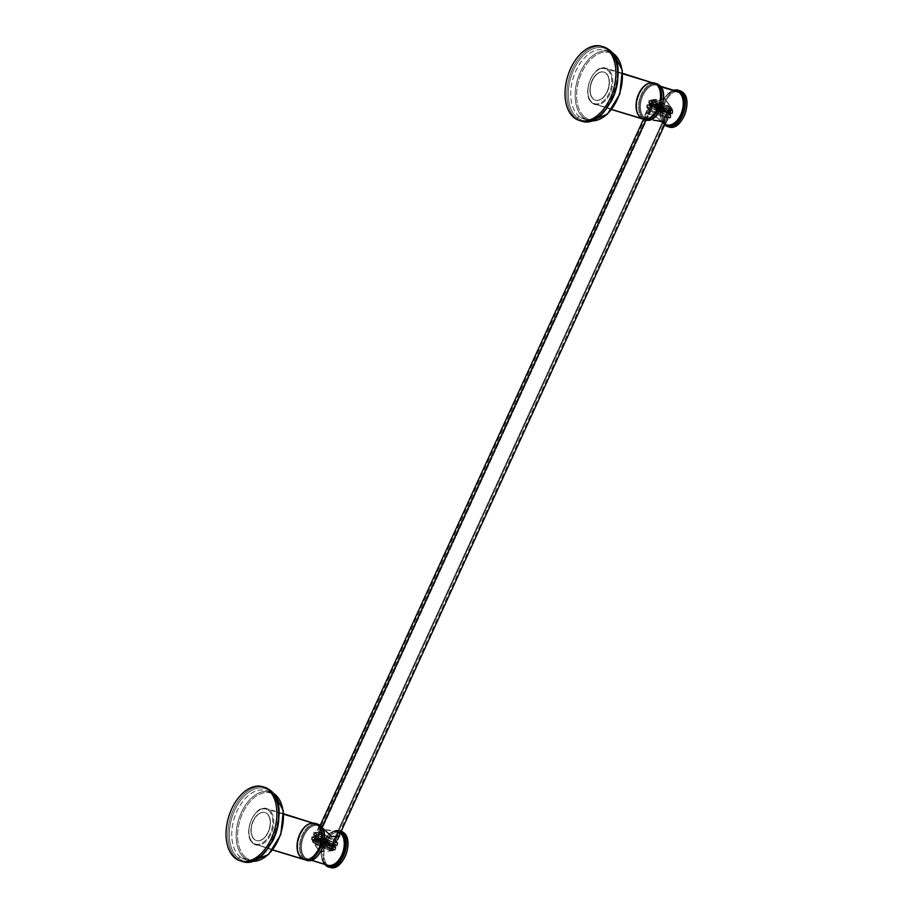 <?xml version="1.0" encoding="UTF-8"?>
<svg xmlns="http://www.w3.org/2000/svg" width="913" height="913" viewBox="0 0 913 913"><rect width="100%" height="100%" fill="white"/><g stroke="black" fill="none" stroke-linecap="round" stroke-linejoin="round"><path stroke-width="0.68" stroke-dasharray="4.57 3.42" d="M235.577 858.482L237.403 859.03A38.734 23.841 106.9 0 1 231.822 813.437A38.734 23.841 106.9 0 1 264.542 787.268A38.734 23.841 -73.1 0 0 231.822 813.437A38.734 23.841 -73.1 0 0 237.403 859.03L235.577 858.482M242.036 861.381A38.734 23.841 106.9 0 1 237.403 859.03A1.027 0.799 126.5 0 0 238.601 858.346A37.695 23.213 106.9 0 1 234.732 810.23A37.695 23.213 106.9 0 1 269.54 790.784A1.027 0.799 126.5 0 0 269.369 789.711A1.027 0.799 -53.5 0 1 269.54 790.784A37.695 23.213 106.9 0 1 273.409 838.887A37.695 23.213 106.9 0 1 238.601 858.346A1.027 0.799 -53.5 0 1 237.403 859.03A38.734 23.841 -73.1 0 0 242.036 861.381M274.893 794.321A1.027 0.799 -53.5 0 1 274.893 795.212A34.945 21.513 106.9 0 1 278.488 839.812A34.945 21.513 106.9 0 1 246.225 857.843A1.027 0.799 -53.5 0 1 245.015 858.528A35.972 22.152 106.9 0 1 239.834 816.176A35.972 22.152 106.9 0 1 270.237 791.868A35.972 22.152 -73.1 0 0 239.834 816.176A35.972 22.152 -73.1 0 0 245.015 858.528A35.972 22.152 -73.1 0 0 249.329 860.719A35.972 22.152 -73.1 0 0 251.908 861.233A35.972 22.152 106.9 0 1 249.329 860.719A35.972 22.152 106.9 0 1 245.015 858.528L240.61 857.193A1.723 1.324 126.5 0 0 238.601 858.346A37.695 23.213 106.9 0 1 234.732 810.23A37.695 23.213 106.9 0 1 269.54 790.784A1.723 1.324 126.5 0 0 270.122 792.712A35.972 22.152 -73.1 0 1 278.807 819.874A35.972 22.152 -73.1 0 0 270.122 792.712L273.295 793.671L270.122 792.712A35.972 22.152 -73.1 0 0 265.82 790.532A35.972 22.152 -73.1 0 0 235.428 814.841A35.972 22.152 -73.1 0 0 240.61 857.193L245.015 858.528A1.027 0.799 126.5 0 0 246.225 857.843A34.945 21.513 -73.1 0 0 278.488 839.812A34.945 21.513 -73.1 0 0 274.893 795.212A34.945 21.513 -73.1 0 0 242.63 813.243A34.945 21.513 -73.1 0 0 246.225 857.843A34.945 21.513 106.9 0 1 242.63 813.243A34.945 21.513 106.9 0 1 274.893 795.212A1.027 0.799 126.5 0 0 274.733 794.15M254.556 839.64A14.631 9.004 106.9 0 1 253.049 820.97A14.631 9.004 106.9 0 1 266.562 813.415A14.631 9.004 106.9 0 1 268.068 832.097A14.631 9.004 106.9 0 1 254.556 839.64L254.818 839.72A14.631 9.004 -73.1 0 0 268.319 832.177A14.631 9.004 -73.1 0 0 266.824 813.494A14.631 9.004 -73.1 0 0 253.312 821.049A14.631 9.004 -73.1 0 0 254.818 839.72A14.631 9.004 106.9 0 1 252.707 822.499A14.631 9.004 106.9 0 1 265.067 812.604A14.631 9.004 106.9 0 1 266.824 813.494L266.562 813.415A14.631 9.004 -73.1 0 0 264.804 812.536A14.631 9.004 -73.1 0 0 252.445 822.419A14.631 9.004 -73.1 0 0 254.556 839.64A14.631 9.004 -73.1 0 0 256.302 840.531A14.631 9.004 -73.1 0 0 268.673 830.647A14.631 9.004 -73.1 0 0 266.562 813.415L266.824 813.494A14.631 9.004 106.9 0 1 268.924 830.727A14.631 9.004 106.9 0 1 256.564 840.611A14.631 9.004 106.9 0 1 254.818 839.72L254.556 839.64M272.645 792.849L270.237 791.868A35.972 22.152 106.9 0 1 272.667 792.872A35.972 22.152 -73.1 0 0 270.237 791.868L265.82 790.532A35.972 22.152 -73.1 0 0 235.428 814.841A35.972 22.152 -73.1 0 0 240.61 857.193A35.972 22.152 -73.1 0 0 244.912 859.373A35.972 22.152 -73.1 0 0 272.028 842.208A35.972 22.152 -73.1 0 1 244.912 859.373L251.874 861.244M270.122 792.712A35.972 22.152 -73.1 0 0 265.82 790.532L269.803 792.552A1.723 1.324 -53.5 0 1 269.54 790.784A37.695 23.213 106.9 0 1 273.409 838.887A37.695 23.213 106.9 0 1 238.601 858.346A1.723 1.324 -53.5 0 1 240.61 857.193A35.972 22.152 -73.1 0 0 244.912 859.373C267.486 869.381 291.863 805.551 269.803 792.552A1.723 1.324 -53.5 0 0 270.122 792.712M268.308 810.253A18.249 11.23 106.9 0 1 270.18 833.546A18.249 11.23 106.9 0 1 253.335 842.961A18.249 11.23 106.9 0 1 251.463 819.669A18.249 11.23 106.9 0 1 268.308 810.253A18.249 11.23 -73.1 0 0 251.463 819.669A18.249 11.23 -73.1 0 0 253.335 842.961L253.563 843.738A18.933 11.652 -73.1 0 0 255.834 844.89A18.933 11.652 -73.1 0 0 271.834 832.097A18.933 11.652 -73.1 0 0 269.107 809.797L283.681 814.225L269.107 809.797A18.933 11.652 -73.1 0 0 266.836 808.644A18.933 11.652 -73.1 0 0 250.847 821.438A18.933 11.652 -73.1 0 0 253.563 843.738L301.358 858.243L253.563 843.738A18.933 11.652 106.9 0 1 250.847 821.438A18.933 11.652 106.9 0 1 266.836 808.644A18.933 11.652 106.9 0 1 269.107 809.797L268.308 810.253L269.107 809.797A18.933 11.652 106.9 0 1 271.834 832.097A18.933 11.652 106.9 0 1 255.834 844.89A18.933 11.652 106.9 0 1 253.563 843.738L253.335 842.961A18.249 11.23 -73.1 0 0 270.18 833.546A18.249 11.23 -73.1 0 0 268.308 810.253M340.766 863.013A18.249 11.23 106.9 0 1 328.349 865.741L327.55 866.197A18.933 11.652 106.9 0 1 324.823 843.909A18.933 11.652 106.9 0 1 340.823 831.115A18.933 11.652 106.9 0 1 341.2 831.241A18.933 11.652 -73.1 0 0 340.823 831.115A18.933 11.652 -73.1 0 0 324.823 843.909A18.933 11.652 -73.1 0 0 327.55 866.197L328.349 865.741A18.249 11.23 106.9 0 1 326.477 842.448A18.249 11.23 106.9 0 1 343.322 833.044A18.249 11.23 106.9 0 1 345.194 856.326A18.249 11.23 106.9 0 1 328.349 865.741A18.249 11.23 106.9 0 1 326.477 842.448A18.249 11.23 106.9 0 1 343.322 833.044L343.22 832.325L343.322 833.044A18.249 11.23 106.9 0 1 347.511 840.805M303.63 859.395A18.933 11.652 106.9 0 1 301.358 858.243A18.933 11.652 106.9 0 1 298.631 835.954A18.933 11.652 106.9 0 1 314.631 823.161A18.933 11.652 -73.1 0 0 298.631 835.954A18.933 11.652 -73.1 0 0 301.358 858.243L301.952 858.072A18.591 11.447 -73.1 0 0 319.116 848.485A18.591 11.447 -73.1 0 0 317.21 824.759L317.21 824.93A18.42 11.344 106.9 0 1 319.105 848.439A18.42 11.344 106.9 0 1 302.1 857.946L302.1 857.946A18.42 11.344 -73.1 0 0 319.105 848.439A18.42 11.344 -73.1 0 0 317.21 824.93L317.359 824.804A18.591 11.447 106.9 0 1 319.265 826.767A18.591 11.447 -73.1 0 0 317.359 824.804L317.21 824.759A18.591 11.447 -73.1 0 0 300.046 834.345A18.591 11.447 -73.1 0 0 301.952 858.072A18.591 11.447 106.9 0 1 300.046 834.345A18.591 11.447 106.9 0 1 317.21 824.759L317.21 824.759A18.591 11.447 106.9 0 1 319.208 826.847M335.219 840.417A11.709 1.986 24.6 0 0 320.383 833.284A11.709 1.986 24.6 0 0 317.564 835.053A11.709 1.986 24.6 0 0 332.389 842.185A11.709 1.986 24.6 0 0 335.219 840.417A1.381 1.061 -53.5 0 1 335.687 841.969A13.079 2.214 24.6 0 0 322.757 835.269A13.079 2.214 24.6 0 0 313.935 833.523A13.079 2.214 24.6 0 0 315.955 835.977L315.818 836.285A13.079 2.214 -155.4 0 1 313.787 833.831A13.079 2.214 -155.4 0 1 322.62 835.578A13.079 2.214 -155.4 0 1 335.55 842.277L335.55 842.277A13.079 2.214 -155.4 0 1 337.582 844.719A13.079 2.214 -155.4 0 1 328.748 842.984A13.079 2.214 -155.4 0 1 315.818 836.285L315.955 835.977A13.079 2.214 24.6 0 0 328.897 842.676A13.079 2.214 24.6 0 0 337.719 844.411A13.079 2.214 24.6 0 0 335.687 841.969A13.079 2.214 -155.4 0 1 337.719 844.411A13.079 2.214 -155.4 0 1 328.897 842.676A13.079 2.214 -155.4 0 1 315.955 835.977A1.381 1.061 -53.5 0 1 317.564 835.053A11.709 1.986 24.6 0 0 332.389 842.185A11.709 1.986 24.6 0 0 335.219 840.417A11.709 1.986 24.6 0 0 320.383 833.284A11.709 1.986 24.6 0 0 317.564 835.053A1.381 1.061 126.5 0 0 315.955 835.977A13.079 2.214 -155.4 0 1 313.935 833.523A13.079 2.214 -155.4 0 1 322.757 835.269A13.079 2.214 -155.4 0 1 335.687 841.969A1.381 1.061 126.5 0 0 335.219 840.417M334.957 840.337A11.355 1.917 -155.4 0 1 332.218 842.06A11.355 1.917 -155.4 0 1 317.827 835.133A11.355 1.917 -155.4 0 1 320.566 833.421A11.355 1.917 -155.4 0 1 334.957 840.337A11.355 1.917 -155.4 0 1 336.714 842.471A11.355 1.917 -155.4 0 1 329.057 840.953A11.355 1.917 -155.4 0 1 317.827 835.133L321.49 827.11L320.201 826.721L321.49 827.11L317.827 835.133A11.355 1.917 -155.4 0 1 316.058 833.01A11.355 1.917 -155.4 0 1 323.727 834.516A11.355 1.917 -155.4 0 1 334.957 840.337L338.632 832.314L339.921 832.713A17.552 10.808 106.9 0 1 340.366 833.055A17.552 10.808 106.9 0 0 339.921 832.713L336.246 831.172L322.529 829.13L319.961 826.219L321.49 827.11L319.128 826.311L325.53 829.734L338.632 832.314L334.957 840.337M333.941 843.19A11.709 1.986 24.6 0 0 319.116 836.057A11.709 1.986 24.6 0 0 316.297 837.837A11.709 1.986 24.6 0 0 331.122 844.959A11.709 1.986 24.6 0 0 333.941 843.19A11.709 1.986 -155.4 0 1 331.122 844.959A11.709 1.986 -155.4 0 1 316.297 837.837A1.381 1.061 -53.5 0 1 315.818 836.285A13.079 2.214 24.6 0 0 328.748 842.984A13.079 2.214 24.6 0 0 337.582 844.719A13.079 2.214 24.6 0 0 335.55 842.277A1.381 1.061 -53.5 0 1 333.941 843.19A1.381 1.061 126.5 0 0 335.55 842.277A13.079 2.214 24.6 0 0 322.62 835.578A13.079 2.214 24.6 0 0 313.787 833.831A13.079 2.214 24.6 0 0 315.818 836.285A1.381 1.061 126.5 0 0 316.297 837.837A11.709 1.986 -155.4 0 1 319.116 836.057A11.709 1.986 -155.4 0 1 333.941 843.19M333.69 843.11A11.355 1.917 -155.4 0 1 330.951 844.833A11.355 1.917 -155.4 0 1 316.549 837.906A11.355 1.917 -155.4 0 1 319.288 836.194A11.355 1.917 -155.4 0 1 333.69 843.11L332.983 844.651A11.355 1.917 -155.4 0 1 330.244 846.374A11.355 1.917 -155.4 0 1 315.841 839.458A11.355 1.917 -155.4 0 1 318.58 837.735A11.355 1.917 -155.4 0 1 332.983 844.651A11.355 1.917 -155.4 0 1 334.74 846.785A11.355 1.917 -155.4 0 1 327.071 845.267A11.355 1.917 -155.4 0 1 315.841 839.458L316.549 837.906A11.355 1.917 24.6 0 0 327.778 843.726A11.355 1.917 24.6 0 0 335.448 845.244A11.355 1.917 24.6 0 0 333.69 843.11A11.355 1.917 24.6 0 0 322.46 837.301A11.355 1.917 24.6 0 0 314.791 835.783A11.355 1.917 24.6 0 0 316.549 837.906L315.841 839.458A11.355 1.917 -155.4 0 1 314.083 837.324A11.355 1.917 -155.4 0 1 321.753 838.842A11.355 1.917 -155.4 0 1 332.983 844.651L333.69 843.11M333.234 844.73A11.709 1.986 24.6 0 0 318.409 837.609A11.709 1.986 24.6 0 0 315.59 839.378A11.709 1.986 24.6 0 0 330.415 846.499A11.709 1.986 24.6 0 0 333.234 844.73A1.381 1.061 -53.5 0 1 333.713 846.283A13.079 2.214 24.6 0 0 320.783 839.583A13.079 2.214 24.6 0 0 311.949 837.849A13.079 2.214 24.6 0 0 313.981 840.291L313.844 840.599A13.079 2.214 -155.4 0 1 311.812 838.157A13.079 2.214 -155.4 0 1 320.634 839.892A13.079 2.214 -155.4 0 1 333.565 846.591L333.565 846.591A13.079 2.214 -155.4 0 1 335.596 849.044A13.079 2.214 -155.4 0 1 326.774 847.298A13.079 2.214 -155.4 0 1 313.844 840.599L313.981 840.291A13.079 2.214 24.6 0 0 326.911 846.99A13.079 2.214 24.6 0 0 335.744 848.736A13.079 2.214 24.6 0 0 333.713 846.283A13.079 2.214 -155.4 0 1 335.744 848.736A13.079 2.214 -155.4 0 1 326.911 846.99A13.079 2.214 -155.4 0 1 313.981 840.291A1.381 1.061 -53.5 0 1 315.59 839.378A11.709 1.986 24.6 0 0 330.415 846.499A11.709 1.986 24.6 0 0 333.234 844.73A11.709 1.986 24.6 0 0 318.409 837.609A11.709 1.986 24.6 0 0 315.59 839.378A1.381 1.061 126.5 0 0 313.981 840.291A13.079 2.214 -155.4 0 1 311.949 837.849A13.079 2.214 -155.4 0 1 320.783 839.583A13.079 2.214 -155.4 0 1 333.713 846.283A1.381 1.061 126.5 0 0 333.234 844.73M331.967 847.515A11.709 1.986 24.6 0 0 317.142 840.382A11.709 1.986 24.6 0 0 314.312 842.151A11.709 1.986 24.6 0 0 329.148 849.284A11.709 1.986 24.6 0 0 331.967 847.515A11.709 1.986 -155.4 0 1 329.148 849.284A11.709 1.986 -155.4 0 1 314.312 842.151A1.381 1.061 -53.5 0 1 313.844 840.599A13.079 2.214 24.6 0 0 326.774 847.298A13.079 2.214 24.6 0 0 335.596 849.044A13.079 2.214 24.6 0 0 333.565 846.591A1.381 1.061 -53.5 0 1 331.967 847.515A1.381 1.061 126.5 0 0 333.565 846.591A13.079 2.214 24.6 0 0 320.634 839.892A13.079 2.214 24.6 0 0 311.812 838.157A13.079 2.214 24.6 0 0 313.844 840.599A1.381 1.061 126.5 0 0 314.312 842.151A11.709 1.986 -155.4 0 1 317.142 840.382A11.709 1.986 -155.4 0 1 331.967 847.515M331.704 847.435A11.355 1.917 -155.4 0 1 328.965 849.147A11.355 1.917 -155.4 0 1 314.574 842.231A11.355 1.917 -155.4 0 1 317.313 840.508A11.355 1.917 -155.4 0 1 331.704 847.435L331.282 848.36L319.915 851.875L314.152 843.156L332.389 850.79L331.282 848.36A11.355 1.917 -155.4 0 1 333.051 850.482A11.355 1.917 -155.4 0 1 325.382 848.976A11.355 1.917 -155.4 0 1 314.152 843.156L314.574 842.231A11.355 1.917 24.6 0 0 325.804 848.051A11.355 1.917 24.6 0 0 333.473 849.558A11.355 1.917 24.6 0 0 331.704 847.435A11.355 1.917 24.6 0 0 320.474 841.615A11.355 1.917 24.6 0 0 312.817 840.097A11.355 1.917 24.6 0 0 314.574 842.231L314.152 843.156L319.915 851.875L331.282 848.36L318.637 842.014L312.588 841.729L314.152 843.156A11.355 1.917 -155.4 0 1 312.383 841.033A11.355 1.917 -155.4 0 1 320.052 842.539A11.355 1.917 -155.4 0 1 331.282 848.36L331.704 847.435M327.55 866.197A18.933 11.652 -73.1 0 0 329.821 867.35A18.933 11.652 106.9 0 1 327.55 866.197L325.998 865.729A18.933 11.652 106.9 0 1 323.27 843.429A18.933 11.652 106.9 0 1 339.259 830.636A18.933 11.652 106.9 0 1 341.085 831.481A18.933 11.652 -73.1 0 0 339.259 830.636A18.933 11.652 -73.1 0 0 323.27 843.429A18.933 11.652 -73.1 0 0 325.998 865.729L327.55 866.197M327.619 865.239A17.552 10.808 106.9 0 1 325.519 864.177L305.787 858.186A17.552 10.808 -73.1 0 0 307.898 859.259A17.552 10.808 -73.1 0 0 322.723 847.39A17.552 10.808 -73.1 0 0 320.201 826.721A17.552 10.808 -73.1 0 0 318.101 825.649A17.552 10.808 -73.1 0 0 303.264 837.518A17.552 10.808 -73.1 0 0 305.787 858.186L325.519 864.177A17.552 10.808 106.9 0 1 322.985 843.509A17.552 10.808 106.9 0 1 337.821 831.64A17.552 10.808 106.9 0 1 339.921 832.713L340.732 832.245A18.249 11.23 -73.1 0 0 324.104 841.181A18.249 11.23 -73.1 0 0 325.211 864.508A18.249 11.23 -73.1 0 1 324.104 841.181A18.249 11.23 -73.1 0 1 340.732 832.245A18.249 11.23 -73.1 0 0 340.732 832.245L340.732 832.245A18.249 11.23 -73.1 0 0 340.732 832.245L339.921 832.713A17.552 10.808 106.9 0 0 337.821 831.64L336.041 831.104M309.484 858.985A18.591 11.447 106.9 0 1 302.1 858.117L302.1 857.946A18.42 11.344 106.9 0 1 300.206 834.436A18.42 11.344 106.9 0 1 317.21 824.93A18.42 11.344 -73.1 0 0 300.206 834.436A18.42 11.344 -73.1 0 0 302.1 857.946L302.1 858.117A18.591 11.447 106.9 0 1 300.194 834.391A18.591 11.447 106.9 0 1 317.359 824.804L317.359 824.804A18.591 11.447 -73.1 0 0 300.194 834.391A18.591 11.447 -73.1 0 0 302.1 858.117A18.591 11.447 -73.1 0 0 309.484 858.985M317.404 855.915A18.249 11.23 106.9 0 1 304.988 858.642L304.189 859.11A18.933 11.652 106.9 0 1 301.461 836.81A18.933 11.652 106.9 0 1 317.462 824.017A18.933 11.652 -73.1 0 0 301.461 836.81A18.933 11.652 -73.1 0 0 304.189 859.11L304.988 858.642A18.249 11.23 106.9 0 1 303.116 835.361A18.249 11.23 106.9 0 1 319.961 825.945L319.847 825.238L319.961 825.945A18.249 11.23 106.9 0 1 324.138 833.717M304.68 859.715L302.283 858.505C290.437 850.996 302.682 818.493 315.681 823.48A18.933 11.652 -73.1 0 0 299.681 836.274A18.933 11.652 -73.1 0 0 302.408 858.562A18.933 11.652 -73.1 0 0 304.166 859.544A18.933 11.652 106.9 0 1 302.408 858.562L304.189 859.11A18.933 11.652 -73.1 0 0 306.46 860.251A18.933 11.652 106.9 0 1 304.189 859.11L302.408 858.562A18.933 11.652 106.9 0 1 299.532 836.685A18.933 11.652 106.9 0 1 315.156 823.343M325.827 864.702L325.519 864.177A17.552 10.808 106.9 0 1 322.985 843.509A17.552 10.808 106.9 0 1 337.821 831.64C326.717 826.767 314.859 857.843 325.644 864.246L325.827 864.702M304.988 858.642A18.249 11.23 106.9 0 1 303.116 835.361A18.249 11.23 106.9 0 1 319.961 825.945L320.201 826.721A17.552 10.808 -73.1 0 0 318.101 825.649A17.552 10.808 -73.1 0 0 303.264 837.518A17.552 10.808 -73.1 0 0 305.787 858.186L304.988 858.642L305.787 858.186A17.552 10.808 -73.1 0 0 307.898 859.259A17.552 10.808 -73.1 0 0 322.723 847.39A17.552 10.808 -73.1 0 0 320.201 826.721L319.961 825.945A18.249 11.23 106.9 0 1 321.833 849.227A18.249 11.23 106.9 0 1 304.988 858.642M309.473 858.882A18.591 11.447 106.9 0 1 301.952 858.072L301.358 858.243M669.218 109.115A10.762 1.826 -155.4 0 1 666.627 110.735A10.762 1.826 -155.4 0 1 653 104.185A10.762 1.826 -155.4 0 1 655.591 102.553A10.762 1.826 -155.4 0 1 669.218 109.115L331.716 846.294A10.762 1.826 -155.4 0 1 329.114 847.915A10.762 1.826 -155.4 0 1 315.487 841.364A10.762 1.826 -155.4 0 1 318.078 839.743A10.762 1.826 -155.4 0 1 331.716 846.294A10.762 1.826 -155.4 0 1 333.382 848.303A10.762 1.826 -155.4 0 1 326.124 846.876A10.762 1.826 -155.4 0 1 315.487 841.364L321.901 827.349L315.487 841.364A10.762 1.826 -155.4 0 1 313.821 839.355A10.762 1.826 -155.4 0 1 321.079 840.782A10.762 1.826 -155.4 0 1 331.716 846.294L669.218 109.115A10.762 1.826 24.6 0 0 658.581 103.603A10.762 1.826 24.6 0 0 651.323 102.165A10.762 1.826 24.6 0 0 653 104.185A10.762 1.826 24.6 0 0 663.625 109.686A10.762 1.826 24.6 0 0 670.895 111.124A10.762 1.826 24.6 0 0 669.218 109.115M653.776 104.424A9.723 1.643 24.6 0 0 666.102 110.347A9.723 1.643 24.6 0 0 668.442 108.875A9.723 1.643 24.6 0 0 656.116 102.952A9.723 1.643 24.6 0 0 653.776 104.424A9.723 1.643 24.6 0 0 663.386 109.4A9.723 1.643 24.6 0 0 669.948 110.69A9.723 1.643 24.6 0 0 668.442 108.875L330.928 846.054A9.723 1.643 24.6 0 0 318.614 840.131A9.723 1.643 24.6 0 0 316.263 841.603A9.723 1.643 24.6 0 0 328.589 847.526A9.723 1.643 24.6 0 0 330.928 846.054A9.723 1.643 -155.4 0 1 332.446 847.88A9.723 1.643 -155.4 0 1 325.884 846.579A9.723 1.643 -155.4 0 1 316.263 841.603L653.776 104.424L316.263 841.603A9.723 1.643 -155.4 0 1 314.757 839.777A9.723 1.643 -155.4 0 1 321.319 841.078A9.723 1.643 -155.4 0 1 330.928 846.054L668.442 108.875A9.723 1.643 24.6 0 0 658.832 103.899A9.723 1.643 24.6 0 0 652.27 102.598A9.723 1.643 24.6 0 0 653.776 104.424M645.788 119.934L653 104.185L645.788 119.934M607.293 69.833A18.249 11.23 106.9 0 1 609.165 93.126A18.249 11.23 106.9 0 1 592.32 102.541A18.249 11.23 106.9 0 1 590.449 79.248A18.249 11.23 106.9 0 1 607.293 69.833A18.249 11.23 -73.1 0 0 590.449 79.248A18.249 11.23 -73.1 0 0 592.32 102.541L592.56 103.317A18.933 11.652 -73.1 0 0 594.831 104.459A18.933 11.652 -73.1 0 0 610.82 91.665A18.933 11.652 -73.1 0 0 608.092 69.377L622.666 73.805L608.092 69.377A18.933 11.652 -73.1 0 0 605.833 68.224A18.933 11.652 -73.1 0 0 589.832 81.017A18.933 11.652 -73.1 0 0 592.56 103.317L640.355 117.823L592.56 103.317A18.933 11.652 106.9 0 1 589.832 81.017A18.933 11.652 106.9 0 1 605.833 68.224A18.933 11.652 106.9 0 1 608.092 69.377L607.293 69.833L608.092 69.377A18.933 11.652 106.9 0 1 610.82 91.665A18.933 11.652 106.9 0 1 594.831 104.459A18.933 11.652 106.9 0 1 592.56 103.317L592.32 102.541A18.249 11.23 -73.1 0 0 609.165 93.126A18.249 11.23 -73.1 0 0 607.293 69.833M605.81 73.074A14.631 9.004 -73.1 0 0 592.309 80.629A14.631 9.004 -73.1 0 0 593.804 99.3A14.631 9.004 -73.1 0 0 607.316 91.745A14.631 9.004 -73.1 0 0 605.81 73.074L605.547 72.994A14.631 9.004 -73.1 0 0 603.801 72.104A14.631 9.004 -73.1 0 0 591.441 81.999A14.631 9.004 -73.1 0 0 593.541 99.22L593.804 99.3A14.631 9.004 106.9 0 1 591.704 82.079A14.631 9.004 106.9 0 1 604.064 72.184A14.631 9.004 106.9 0 1 605.81 73.074A14.631 9.004 106.9 0 1 607.921 90.307A14.631 9.004 106.9 0 1 595.561 100.19A14.631 9.004 106.9 0 1 593.804 99.3L593.541 99.22A14.631 9.004 -73.1 0 0 595.299 100.11A14.631 9.004 -73.1 0 0 607.659 90.227A14.631 9.004 -73.1 0 0 605.547 72.994L605.81 73.074M679.751 122.593A18.249 11.23 106.9 0 1 667.346 125.321L666.547 125.777A18.933 11.652 106.9 0 1 663.819 103.489A18.933 11.652 106.9 0 1 679.808 90.695A18.933 11.652 -73.1 0 0 663.819 103.489A18.933 11.652 -73.1 0 0 666.547 125.777L667.346 125.321A18.249 11.23 106.9 0 1 665.474 102.028A18.249 11.23 106.9 0 1 682.319 92.612A18.249 11.23 106.9 0 1 684.191 115.905A18.249 11.23 106.9 0 1 667.346 125.321A18.249 11.23 106.9 0 1 665.474 102.028A18.249 11.23 106.9 0 1 682.319 92.612L682.205 91.905L682.319 92.612A18.249 11.23 106.9 0 1 686.496 100.384M642.615 118.975A18.933 11.652 106.9 0 1 640.355 117.823A18.933 11.652 106.9 0 1 637.628 95.534A18.933 11.652 106.9 0 1 653.628 82.741A18.933 11.652 -73.1 0 0 637.628 95.534A18.933 11.652 -73.1 0 0 640.355 117.823L640.949 117.651A18.591 11.447 -73.1 0 0 658.102 108.065A18.591 11.447 -73.1 0 0 656.196 84.338L656.207 84.51A18.42 11.344 106.9 0 1 658.09 108.019A18.42 11.344 106.9 0 1 641.086 117.526L641.086 117.526A18.42 11.344 -73.1 0 0 658.09 108.019A18.42 11.344 -73.1 0 0 656.207 84.51L656.344 84.384A18.591 11.447 106.9 0 1 658.262 86.347A18.591 11.447 -73.1 0 0 656.344 84.384L656.196 84.338A18.591 11.447 -73.1 0 0 639.032 93.925A18.591 11.447 -73.1 0 0 640.949 117.651A18.591 11.447 106.9 0 1 639.032 93.925A18.591 11.447 106.9 0 1 656.196 84.338L656.196 84.338A18.591 11.447 106.9 0 1 658.193 86.415M678.256 90.216A18.933 11.652 -73.1 0 0 662.256 103.009A18.933 11.652 -73.1 0 0 664.984 125.309L666.547 125.777A18.933 11.652 -73.1 0 0 668.807 126.93A18.933 11.652 106.9 0 1 666.547 125.777L664.984 125.309A18.933 11.652 106.9 0 1 661.172 106.479A18.933 11.652 106.9 0 1 673.68 90.273M648.458 119.306L646.084 118.165C643.676 114.776 645.035 112.927 650.147 112.596C655.032 115.552 659.391 119.135 663.215 123.358L664.516 123.757A17.552 10.808 106.9 0 0 666.616 124.819A17.552 10.808 106.9 0 1 664.516 123.757L663.215 123.358L664.744 124.259M646.084 118.165L644.909 114.741L653.194 114.068L663.215 123.358L666.889 115.346A11.355 1.917 24.6 0 0 655.66 109.526A11.355 1.917 24.6 0 0 647.99 108.008A11.355 1.917 24.6 0 0 649.748 110.142L646.084 118.165L644.783 117.766A17.552 10.808 -73.1 0 0 646.883 118.827A17.552 10.808 -73.1 0 0 661.72 106.969A17.552 10.808 -73.1 0 0 659.186 86.301L660.795 86.781L659.186 86.301A17.552 10.808 -73.1 0 0 657.086 85.229A17.552 10.808 -73.1 0 0 642.25 97.098A17.552 10.808 -73.1 0 0 644.783 117.766L646.084 118.165L649.748 110.142A11.355 1.917 -155.4 0 1 652.487 108.419A11.355 1.917 -155.4 0 1 666.889 115.346A11.355 1.917 -155.4 0 1 664.15 117.058A11.355 1.917 -155.4 0 1 649.748 110.142A11.355 1.917 24.6 0 0 660.978 115.951A11.355 1.917 24.6 0 0 668.647 117.469A11.355 1.917 24.6 0 0 666.889 115.346L663.215 123.358L665.577 124.168L668.647 117.469M648.481 118.564A18.591 11.447 106.9 0 1 641.097 117.697L641.086 117.526A18.42 11.344 106.9 0 1 639.203 94.016A18.42 11.344 106.9 0 1 656.207 84.51A18.42 11.344 -73.1 0 0 639.203 94.016A18.42 11.344 -73.1 0 0 641.086 117.526L641.097 117.697A18.591 11.447 106.9 0 1 639.18 93.971A18.591 11.447 106.9 0 1 656.344 84.384L656.344 84.384A18.591 11.447 -73.1 0 0 639.18 93.971A18.591 11.447 -73.1 0 0 641.097 117.697A18.591 11.447 -73.1 0 0 648.481 118.564M664.516 123.757A17.552 10.808 106.9 0 1 661.982 103.089A17.552 10.808 106.9 0 1 676.818 91.22A17.552 10.808 106.9 0 0 661.982 103.089A17.552 10.808 106.9 0 0 664.516 123.757L664.516 123.757M656.39 115.495A18.249 11.23 106.9 0 1 643.985 118.222L643.174 118.679A18.933 11.652 106.9 0 1 640.447 96.39A18.933 11.652 106.9 0 1 656.447 83.597A18.933 11.652 -73.1 0 0 640.447 96.39A18.933 11.652 -73.1 0 0 643.174 118.679L643.985 118.222A18.249 11.23 106.9 0 1 642.101 94.941A18.249 11.23 106.9 0 1 658.958 85.525L658.844 84.818L658.958 85.525A18.249 11.23 106.9 0 1 663.135 93.297M643.665 119.295L641.28 118.085C629.434 110.576 641.679 78.073 654.667 83.06A18.933 11.652 -73.1 0 0 638.678 95.854A18.933 11.652 -73.1 0 0 641.405 118.142A18.933 11.652 -73.1 0 0 643.163 119.124A18.933 11.652 106.9 0 1 641.405 118.142L643.174 118.679A18.933 11.652 -73.1 0 0 645.445 119.831A18.933 11.652 106.9 0 1 643.174 118.679L641.405 118.142A18.933 11.652 106.9 0 1 638.518 96.264A18.933 11.652 106.9 0 1 654.153 82.923M674.41 90.49A18.249 11.23 -73.1 0 0 661.332 105.429A18.249 11.23 -73.1 0 0 664.744 124.533A18.249 11.23 -73.1 0 0 664.755 124.533A18.249 11.23 -73.1 0 1 664.744 124.533L664.641 123.826L664.744 124.533A18.249 11.23 -73.1 0 1 661.332 105.429A18.249 11.23 -73.1 0 1 674.41 90.49M643.985 118.222A18.249 11.23 106.9 0 1 642.101 94.941A18.249 11.23 106.9 0 1 658.958 85.525L659.186 86.301A17.552 10.808 -73.1 0 0 657.086 85.229A17.552 10.808 -73.1 0 0 642.25 97.098A17.552 10.808 -73.1 0 0 644.783 117.766L643.985 118.222L644.783 117.766A17.552 10.808 -73.1 0 0 646.883 118.827A17.552 10.808 -73.1 0 0 661.72 106.969A17.552 10.808 -73.1 0 0 659.186 86.301L658.958 85.525A18.249 11.23 106.9 0 1 660.829 108.807A18.249 11.23 106.9 0 1 643.985 118.222M648.47 118.462A18.591 11.447 106.9 0 1 640.949 117.651L640.355 117.823M652.316 99.688L664.79 98.604L672.116 108.75L666.068 108.464L653.423 102.119L664.79 98.604L653.423 102.119A11.355 1.917 24.6 0 0 664.653 107.928A11.355 1.917 24.6 0 0 672.322 109.446A11.355 1.917 24.6 0 0 670.553 107.323L670.131 108.248A11.355 1.917 -155.4 0 1 671.9 110.37A11.355 1.917 -155.4 0 1 664.23 108.864A11.355 1.917 -155.4 0 1 653 103.043L653.423 102.119L652.316 99.688L670.553 107.323L664.79 98.604L672.116 108.75M653 103.043A11.355 1.917 -155.4 0 1 651.243 100.909A11.355 1.917 -155.4 0 1 658.901 102.427A11.355 1.917 -155.4 0 1 670.131 108.248L670.553 107.323A11.355 1.917 24.6 0 0 659.323 101.503A11.355 1.917 24.6 0 0 651.665 99.985A11.355 1.917 24.6 0 0 653.423 102.119L653 103.043A11.355 1.917 -155.4 0 1 655.739 101.32A11.355 1.917 -155.4 0 1 670.131 108.248A11.355 1.917 -155.4 0 1 667.392 109.959A11.355 1.917 -155.4 0 1 653 103.043M652.738 102.964A11.709 1.986 24.6 0 0 667.574 110.096A11.709 1.986 24.6 0 0 670.393 108.327A11.709 1.986 24.6 0 0 655.568 101.195A11.709 1.986 24.6 0 0 652.738 102.964A1.381 1.061 126.5 0 0 651.14 103.888L650.992 104.196A13.079 2.214 -155.4 0 1 648.972 101.742A13.079 2.214 -155.4 0 1 657.794 103.489A13.079 2.214 -155.4 0 1 670.724 110.176L670.872 109.868A13.079 2.214 24.6 0 0 657.931 103.18A13.079 2.214 24.6 0 0 649.109 101.434A13.079 2.214 24.6 0 0 651.14 103.888A13.079 2.214 24.6 0 0 664.071 110.576A13.079 2.214 24.6 0 0 672.892 112.322A13.079 2.214 24.6 0 0 670.872 109.868L670.724 110.176A13.079 2.214 -155.4 0 1 672.755 112.63A13.079 2.214 -155.4 0 1 663.934 110.884A13.079 2.214 -155.4 0 1 650.992 104.196L651.14 103.888A13.079 2.214 -155.4 0 1 649.109 101.434A13.079 2.214 -155.4 0 1 657.931 103.18A13.079 2.214 -155.4 0 1 670.872 109.868A1.381 1.061 126.5 0 0 670.393 108.327A11.709 1.986 24.6 0 0 655.568 101.195A11.709 1.986 24.6 0 0 652.738 102.964A11.709 1.986 24.6 0 0 667.574 110.096A11.709 1.986 24.6 0 0 670.393 108.327A1.381 1.061 -53.5 0 1 670.872 109.868A13.079 2.214 -155.4 0 1 672.892 112.322A13.079 2.214 -155.4 0 1 664.071 110.576A13.079 2.214 -155.4 0 1 651.14 103.888A1.381 1.061 -53.5 0 1 652.738 102.964M651.471 105.737A11.709 1.986 24.6 0 0 666.296 112.87A11.709 1.986 24.6 0 0 669.126 111.101A11.709 1.986 24.6 0 0 654.29 103.968A11.709 1.986 24.6 0 0 651.471 105.737A11.709 1.986 -155.4 0 1 654.29 103.968A11.709 1.986 -155.4 0 1 669.126 111.101A1.381 1.061 126.5 0 0 670.724 110.176A13.079 2.214 24.6 0 0 657.794 103.489A13.079 2.214 24.6 0 0 648.972 101.742A13.079 2.214 24.6 0 0 650.992 104.196A1.381 1.061 126.5 0 0 651.471 105.737A1.381 1.061 -53.5 0 1 650.992 104.196A13.079 2.214 24.6 0 0 663.934 110.884A13.079 2.214 24.6 0 0 672.755 112.63A13.079 2.214 24.6 0 0 670.724 110.176A1.381 1.061 -53.5 0 1 669.126 111.101A11.709 1.986 -155.4 0 1 666.296 112.87A11.709 1.986 -155.4 0 1 651.471 105.737M668.864 111.021A11.355 1.917 -155.4 0 1 666.125 112.744A11.355 1.917 -155.4 0 1 651.734 105.817A11.355 1.917 -155.4 0 1 654.473 104.105A11.355 1.917 -155.4 0 1 668.864 111.021L668.156 112.561A11.355 1.917 -155.4 0 1 665.417 114.285A11.355 1.917 -155.4 0 1 651.026 107.357A11.355 1.917 -155.4 0 1 653.765 105.646A11.355 1.917 -155.4 0 1 668.156 112.561A11.355 1.917 -155.4 0 1 669.925 114.696A11.355 1.917 -155.4 0 1 662.256 113.178A11.355 1.917 -155.4 0 1 651.026 107.357L651.734 105.817A11.355 1.917 24.6 0 0 662.964 111.637A11.355 1.917 24.6 0 0 670.621 113.155A11.355 1.917 24.6 0 0 668.864 111.021A11.355 1.917 24.6 0 0 657.634 105.2A11.355 1.917 24.6 0 0 649.965 103.694A11.355 1.917 24.6 0 0 651.734 105.817L651.026 107.357A11.355 1.917 -155.4 0 1 649.257 105.235A11.355 1.917 -155.4 0 1 656.926 106.753A11.355 1.917 -155.4 0 1 668.156 112.561L668.864 111.021M650.764 107.278A11.709 1.986 24.6 0 0 665.6 114.41A11.709 1.986 24.6 0 0 668.419 112.641A11.709 1.986 24.6 0 0 653.582 105.509A11.709 1.986 24.6 0 0 650.764 107.278A1.381 1.061 126.5 0 0 649.166 108.202L649.017 108.51A13.079 2.214 -155.4 0 1 646.986 106.056A13.079 2.214 -155.4 0 1 655.819 107.802A13.079 2.214 -155.4 0 1 668.75 114.502L668.887 114.193A13.079 2.214 24.6 0 0 655.956 107.494A13.079 2.214 24.6 0 0 647.134 105.748A13.079 2.214 24.6 0 0 649.166 108.202A13.079 2.214 24.6 0 0 662.096 114.901A13.079 2.214 24.6 0 0 670.918 116.647A13.079 2.214 24.6 0 0 668.887 114.193L668.75 114.502A13.079 2.214 -155.4 0 1 670.781 116.955A13.079 2.214 -155.4 0 1 661.948 115.209A13.079 2.214 -155.4 0 1 649.017 108.51L649.166 108.202A13.079 2.214 -155.4 0 1 647.134 105.748A13.079 2.214 -155.4 0 1 655.956 107.494A13.079 2.214 -155.4 0 1 668.887 114.193A1.381 1.061 126.5 0 0 668.419 112.641A11.709 1.986 24.6 0 0 653.582 105.509A11.709 1.986 24.6 0 0 650.764 107.278A11.709 1.986 24.6 0 0 665.6 114.41A11.709 1.986 24.6 0 0 668.419 112.641A1.381 1.061 -53.5 0 1 668.887 114.193A13.079 2.214 -155.4 0 1 670.918 116.647A13.079 2.214 -155.4 0 1 662.096 114.901A13.079 2.214 -155.4 0 1 649.166 108.202A1.381 1.061 -53.5 0 1 650.764 107.278M649.497 110.062A11.709 1.986 24.6 0 0 664.322 117.195A11.709 1.986 24.6 0 0 667.141 115.415A11.709 1.986 24.6 0 0 652.316 108.293A11.709 1.986 24.6 0 0 649.497 110.062A11.709 1.986 -155.4 0 1 652.316 108.293A11.709 1.986 -155.4 0 1 667.141 115.415A1.381 1.061 126.5 0 0 668.75 114.502A13.079 2.214 24.6 0 0 655.819 107.802A13.079 2.214 24.6 0 0 646.986 106.056A13.079 2.214 24.6 0 0 649.017 108.51A1.381 1.061 126.5 0 0 649.497 110.062A1.381 1.061 -53.5 0 1 649.017 108.51A13.079 2.214 24.6 0 0 661.948 115.209A13.079 2.214 24.6 0 0 670.781 116.955A13.079 2.214 24.6 0 0 668.75 114.502A1.381 1.061 -53.5 0 1 667.141 115.415A11.709 1.986 -155.4 0 1 664.322 117.195A11.709 1.986 -155.4 0 1 649.497 110.062M574.574 118.062L576.388 118.61A38.734 23.841 106.9 0 1 570.819 73.017A38.734 23.841 106.9 0 1 603.539 46.837A38.734 23.841 -73.1 0 0 570.819 73.017A38.734 23.841 -73.1 0 0 576.388 118.61L574.574 118.062M608.515 49.462A1.027 0.799 -53.5 0 1 608.526 50.352A37.695 23.213 106.9 0 1 612.395 98.467A37.695 23.213 106.9 0 1 577.598 117.925A1.027 0.799 -53.5 0 1 576.388 118.61A38.734 23.841 -73.1 0 0 581.033 120.961A38.734 23.841 106.9 0 1 576.388 118.61A1.027 0.799 126.5 0 0 577.598 117.925A37.695 23.213 106.9 0 1 573.718 69.81A37.695 23.213 106.9 0 1 608.526 50.352A1.027 0.799 126.5 0 0 608.366 49.291M613.878 53.901A1.027 0.799 -53.5 0 1 613.89 54.791A34.945 21.513 106.9 0 1 617.473 99.391A34.945 21.513 106.9 0 1 585.21 117.423A1.027 0.799 -53.5 0 1 584.012 118.108A35.972 22.152 106.9 0 1 578.831 75.756A35.972 22.152 106.9 0 1 609.222 51.448A35.972 22.152 -73.1 0 0 578.831 75.756A35.972 22.152 -73.1 0 0 584.012 118.108A35.972 22.152 -73.1 0 0 588.314 120.299A35.972 22.152 -73.1 0 0 590.894 120.813A35.972 22.152 106.9 0 1 588.314 120.299A35.972 22.152 106.9 0 1 584.012 118.108L579.595 116.773A1.723 1.324 126.5 0 0 577.598 117.925A37.695 23.213 106.9 0 1 573.718 69.81A37.695 23.213 106.9 0 1 608.526 50.352A1.723 1.324 126.5 0 0 609.119 52.292A35.972 22.152 -73.1 0 1 617.793 79.454A35.972 22.152 -73.1 0 0 609.119 52.292L612.281 53.251L609.119 52.292A35.972 22.152 -73.1 0 0 604.805 50.112A35.972 22.152 -73.1 0 0 574.414 74.421A35.972 22.152 -73.1 0 0 579.595 116.773L584.012 118.108A1.027 0.799 126.5 0 0 585.21 117.423A34.945 21.513 -73.1 0 0 617.473 99.391A34.945 21.513 -73.1 0 0 613.89 54.791A34.945 21.513 -73.1 0 0 581.627 72.823A34.945 21.513 -73.1 0 0 585.21 117.423A34.945 21.513 106.9 0 1 581.627 72.823A34.945 21.513 106.9 0 1 613.89 54.791A1.027 0.799 126.5 0 0 613.719 53.73M593.541 99.22A14.631 9.004 106.9 0 1 592.046 80.549A14.631 9.004 106.9 0 1 605.547 72.994A14.631 9.004 106.9 0 1 607.054 91.677A14.631 9.004 106.9 0 1 593.541 99.22M611.642 52.429L609.222 51.448A35.972 22.152 106.9 0 1 611.653 52.452A35.972 22.152 -73.1 0 0 609.222 51.448L604.805 50.112A35.972 22.152 -73.1 0 0 574.414 74.421A35.972 22.152 -73.1 0 0 579.595 116.773A35.972 22.152 -73.1 0 0 583.909 118.952A35.972 22.152 -73.1 0 0 611.014 101.788A35.972 22.152 -73.1 0 1 583.909 118.952L590.871 120.824M609.119 52.292A35.972 22.152 -73.1 0 0 604.805 50.112L608.8 52.132A1.723 1.324 -53.5 0 1 608.526 50.352A37.695 23.213 106.9 0 1 612.395 98.467A37.695 23.213 106.9 0 1 577.598 117.925A1.723 1.324 -53.5 0 1 579.595 116.773A35.972 22.152 -73.1 0 0 583.909 118.952C606.472 128.961 630.849 65.131 608.8 52.132A1.723 1.324 -53.5 0 0 609.119 52.292M339.807 835.726L338.632 832.314M272.645 849.992L253.437 843.669C241.603 836.171 253.837 803.657 266.836 808.644L283.646 813.757M313.787 833.831L313.935 833.523C311.881 830.111 326.66 834.299 335.47 840.542C337.707 842.368 338.461 843.658 337.719 844.411L337.582 844.719C340.994 847.698 324.286 844.274 316.035 837.7C313.798 835.874 313.045 834.585 313.787 833.831M311.812 838.157L311.949 837.849C309.895 834.436 324.686 838.613 333.496 844.867C335.733 846.693 336.486 847.983 335.744 848.736L335.596 849.044C339.008 852.023 322.3 848.599 314.061 842.026C311.824 840.2 311.071 838.91 311.812 838.157M332.389 850.79L319.915 851.875L312.588 841.729M333.473 849.558L333.051 850.482M312.817 840.097L312.383 841.033M341.2 831.241L339.259 830.636L330.643 832.622L323.579 841.969L321.102 854.363L324.366 864.257M311.15 860.24L307.898 859.259C318.991 864.132 330.86 833.055 320.075 826.653L318.101 825.649L319.881 826.197M670.895 111.124L665.337 123.255M338.426 837.301L333.382 848.303M651.323 102.165L643.505 119.249M320.155 825.512L313.821 839.355M669.948 110.69L332.446 847.88M652.27 102.598L314.757 839.777M611.63 109.571L592.434 103.249C580.588 95.751 592.834 63.237 605.833 68.224L622.632 73.325M648.664 119.375L646.883 118.827C657.988 123.712 669.857 92.635 659.06 86.233L657.086 85.229L660.339 86.221M664.538 124.99L660.43 117.161L661.012 106.034L665.999 95.774L673.566 90.239M666.616 124.819L664.641 123.826C653.845 117.423 665.714 86.347 676.818 91.22M671.9 110.37L672.322 109.446M651.243 100.909L651.665 99.985M649.109 101.434L648.972 101.742C648.219 102.496 648.972 103.785 651.22 105.611C659.46 112.185 676.168 115.609 672.755 112.63L672.892 112.322C673.634 111.569 672.892 110.279 670.644 108.453C661.845 102.21 647.055 98.022 649.109 101.434M647.134 105.748L646.986 106.056C646.244 106.81 646.997 108.099 649.234 109.937C657.486 116.499 674.193 119.934 670.781 116.955L670.918 116.647C671.66 115.894 670.918 114.593 668.67 112.767C659.859 106.524 645.08 102.336 647.134 105.748M670.621 113.155L669.925 114.696M649.965 103.694L649.257 105.235M644.932 114.684L647.99 108.008M335.448 845.244L334.74 846.785M339.773 835.783L336.714 842.471M314.791 835.783L314.083 837.324M319.116 826.322L316.058 833.01"/><path stroke-width="1.37" d="M267.361 789.06A38.734 23.841 -73.1 0 0 231.605 809.044A38.734 23.841 -73.1 0 0 235.577 858.482A38.734 23.841 -73.1 0 0 271.344 838.499A38.734 23.841 -73.1 0 0 267.361 789.06A38.734 23.841 -73.1 0 0 262.727 786.709A38.734 23.841 -73.1 0 0 230.008 812.878A38.734 23.841 -73.1 0 0 235.577 858.482A38.734 23.841 -73.1 0 0 240.222 860.833A38.734 23.841 -73.1 0 0 272.941 834.665A38.734 23.841 -73.1 0 0 267.361 789.06L269.175 789.619L267.361 789.06M240.222 860.833L242.036 861.381C268.399 871.607 293.518 804.935 269.369 789.711A1.027 0.799 126.5 0 0 269.175 789.619A1.027 0.799 -53.5 0 1 269.369 789.711L264.542 787.268A38.734 23.841 106.9 0 1 269.175 789.619A38.734 23.841 106.9 0 1 274.756 835.212A38.734 23.841 106.9 0 1 242.036 861.381A38.734 23.841 -73.1 0 0 274.756 835.212A38.734 23.841 -73.1 0 0 269.175 789.619A38.734 23.841 -73.1 0 0 264.542 787.268L262.727 786.709M272.667 792.872A35.972 22.152 106.9 0 1 274.539 794.059L273.295 793.671L274.539 794.059A35.972 22.152 106.9 0 1 280.439 834.402A35.972 22.152 106.9 0 1 251.908 861.233A35.972 22.152 -73.1 0 0 280.439 834.402A35.972 22.152 -73.1 0 0 274.539 794.059A35.972 22.152 -73.1 0 0 272.667 792.872M272.028 842.208A35.972 22.152 -73.1 0 0 278.807 819.874A35.972 22.152 -73.1 0 1 272.028 842.208M251.874 861.244L268.445 854.579L280.782 834.63L283.315 810.801L274.733 794.15A1.027 0.799 126.5 0 0 274.539 794.059A1.027 0.799 -53.5 0 1 274.893 794.321M316.902 824.313A18.933 11.652 106.9 0 1 319.63 846.602A18.933 11.652 106.9 0 1 303.63 859.395A18.933 11.652 -73.1 0 0 319.63 846.602A18.933 11.652 -73.1 0 0 316.902 824.313L283.681 814.225L316.902 824.313A18.933 11.652 -73.1 0 0 314.631 823.161A18.933 11.652 106.9 0 1 316.902 824.313L316.902 824.313M324.366 864.257L328.258 866.882A18.933 11.652 106.9 0 1 325.998 865.729L325.758 864.953A18.249 11.23 -73.1 0 1 325.211 864.508A18.249 11.23 -73.1 0 0 325.758 864.953L325.998 865.729A18.933 11.652 -73.1 0 0 328.258 866.882A18.933 11.652 -73.1 0 0 344.258 854.089A18.933 11.652 -73.1 0 0 341.53 831.789L340.766 832.165L341.53 831.789A18.933 11.652 -73.1 0 0 341.085 831.481A18.933 11.652 106.9 0 1 341.53 831.789A18.933 11.652 106.9 0 1 344.258 854.089A18.933 11.652 106.9 0 1 328.258 866.882L329.821 867.35A18.933 11.652 -73.1 0 0 345.81 854.557A18.933 11.652 -73.1 0 0 343.083 832.268A18.933 11.652 106.9 0 1 345.81 854.557A18.933 11.652 106.9 0 1 329.821 867.35C342.809 872.337 355.054 839.834 343.22 832.325L343.083 832.268A18.933 11.652 -73.1 0 0 341.2 831.241A18.933 11.652 106.9 0 1 343.083 832.268L340.823 831.115M347.511 840.805A18.249 11.23 106.9 0 1 340.766 863.013M311.15 860.24L327.619 865.239A17.552 10.808 106.9 0 0 342.295 853.781A17.552 10.808 106.9 0 0 340.366 833.055A17.552 10.808 106.9 0 1 342.295 853.781A17.552 10.808 106.9 0 1 327.619 865.239A17.552 10.808 106.9 0 1 325.519 864.177M339.807 835.726L331.91 836.673L322.027 827.532L331.83 836.628L339.75 835.84M319.265 826.767A18.591 11.447 106.9 0 1 320.68 844.787A18.591 11.447 106.9 0 1 309.484 858.985A18.591 11.447 -73.1 0 0 320.68 844.787A18.591 11.447 -73.1 0 0 319.265 826.767M304.155 859.532L306.46 860.251C319.447 865.25 331.693 832.736 319.847 825.238L319.721 825.169A18.933 11.652 -73.1 0 0 317.462 824.017A18.933 11.652 106.9 0 1 319.721 825.169L315.681 823.48A18.933 11.652 106.9 0 1 317.952 824.633A18.933 11.652 106.9 0 1 320.668 846.922A18.933 11.652 106.9 0 1 304.68 859.715A18.933 11.652 106.9 0 1 304.166 859.544A18.933 11.652 -73.1 0 0 304.68 859.715A18.933 11.652 -73.1 0 0 320.668 846.922A18.933 11.652 -73.1 0 0 317.952 824.633L319.721 825.169A18.933 11.652 106.9 0 1 322.449 847.458A18.933 11.652 106.9 0 1 306.46 860.251A18.933 11.652 -73.1 0 0 322.449 847.458A18.933 11.652 -73.1 0 0 319.721 825.169L317.952 824.633A18.933 11.652 -73.1 0 0 315.681 823.48L315.145 823.343A18.933 11.652 106.9 0 1 315.681 823.48M324.138 833.717A18.249 11.23 106.9 0 1 317.404 855.915M325.758 864.953A18.249 11.23 -73.1 0 0 342.603 855.538A18.249 11.23 -73.1 0 0 340.732 832.257A18.249 11.23 -73.1 0 1 342.603 855.538A18.249 11.23 -73.1 0 1 325.758 864.953L325.758 864.953M301.358 858.243A18.933 11.652 -73.1 0 0 303.63 859.395L272.645 849.992M319.208 826.847A18.591 11.447 106.9 0 1 320.531 844.742A18.591 11.447 106.9 0 1 309.473 858.882M321.901 827.349L645.788 119.934L321.901 827.349M655.888 83.893A18.933 11.652 106.9 0 1 658.615 106.182A18.933 11.652 106.9 0 1 642.615 118.975A18.933 11.652 -73.1 0 0 658.615 106.182A18.933 11.652 -73.1 0 0 655.888 83.893L622.666 73.805L655.888 83.893A18.933 11.652 -73.1 0 0 653.628 82.741A18.933 11.652 106.9 0 1 655.888 83.893L655.888 83.893M664.538 124.99L668.807 126.93C681.806 131.917 694.051 99.403 682.205 91.905L682.079 91.848A18.933 11.652 -73.1 0 0 679.808 90.695A18.933 11.652 106.9 0 1 682.079 91.848L678.256 90.216A18.933 11.652 106.9 0 1 680.516 91.368L679.717 91.825A18.249 11.23 -73.1 0 0 674.41 90.49A18.249 11.23 -73.1 0 1 679.717 91.825L680.516 91.368A18.933 11.652 106.9 0 1 683.244 113.657A18.933 11.652 106.9 0 1 667.255 126.451A18.933 11.652 106.9 0 1 664.984 125.309L664.984 125.309A18.933 11.652 -73.1 0 0 667.255 126.451A18.933 11.652 -73.1 0 0 683.244 113.657A18.933 11.652 -73.1 0 0 680.516 91.368L682.079 91.848A18.933 11.652 106.9 0 1 684.807 114.136A18.933 11.652 106.9 0 1 668.807 126.93A18.933 11.652 -73.1 0 0 684.807 114.136A18.933 11.652 -73.1 0 0 682.079 91.848L680.516 91.368A18.933 11.652 -73.1 0 0 678.256 90.216A18.933 11.652 106.9 0 0 673.68 90.273M686.496 100.384A18.249 11.23 106.9 0 1 679.751 122.593M666.616 124.819A17.552 10.808 106.9 0 0 681.44 112.961A17.552 10.808 106.9 0 0 678.918 92.293L679.717 91.825A18.249 11.23 -73.1 0 1 681.6 115.118A18.249 11.23 -73.1 0 1 664.755 124.533A18.249 11.23 -73.1 0 0 681.6 115.118A18.249 11.23 -73.1 0 0 679.717 91.825L678.918 92.293A17.552 10.808 106.9 0 0 676.818 91.22A17.552 10.808 106.9 0 1 678.918 92.293L660.795 86.781L678.918 92.293A17.552 10.808 106.9 0 1 681.44 112.961A17.552 10.808 106.9 0 1 666.616 124.819L664.824 124.282L664.071 122.148L655.602 120.413M658.262 86.347A18.591 11.447 106.9 0 1 659.677 104.367A18.591 11.447 106.9 0 1 648.481 118.564A18.591 11.447 -73.1 0 0 659.677 104.367A18.591 11.447 -73.1 0 0 658.262 86.347M643.151 119.112L645.445 119.831C658.444 124.83 670.69 92.316 658.844 84.818L658.718 84.749A18.933 11.652 -73.1 0 0 656.447 83.597A18.933 11.652 106.9 0 1 658.718 84.749L654.667 83.06A18.933 11.652 106.9 0 1 656.938 84.213A18.933 11.652 106.9 0 1 659.665 106.501A18.933 11.652 106.9 0 1 643.665 119.295A18.933 11.652 106.9 0 1 643.163 119.124A18.933 11.652 -73.1 0 0 643.665 119.295A18.933 11.652 -73.1 0 0 659.665 106.501A18.933 11.652 -73.1 0 0 656.938 84.213L658.718 84.749A18.933 11.652 106.9 0 1 661.446 107.038A18.933 11.652 106.9 0 1 645.445 119.831A18.933 11.652 -73.1 0 0 661.446 107.038A18.933 11.652 -73.1 0 0 658.718 84.749L656.938 84.213A18.933 11.652 -73.1 0 0 654.667 83.06L654.142 82.923A18.933 11.652 106.9 0 1 654.667 83.06M663.135 93.297A18.249 11.23 106.9 0 1 656.39 115.495M640.355 117.823A18.933 11.652 -73.1 0 0 642.615 118.975L611.63 109.571M658.193 86.415A18.591 11.447 106.9 0 1 659.528 104.322A18.591 11.447 106.9 0 1 648.47 118.462M606.358 48.64A38.734 23.841 -73.1 0 0 570.602 68.623A38.734 23.841 -73.1 0 0 574.574 118.062A38.734 23.841 -73.1 0 0 610.329 98.079A38.734 23.841 -73.1 0 0 606.358 48.64A38.734 23.841 -73.1 0 0 601.713 46.289A38.734 23.841 -73.1 0 0 568.993 72.458A38.734 23.841 -73.1 0 0 574.574 118.062A38.734 23.841 -73.1 0 0 579.207 120.413A38.734 23.841 -73.1 0 0 611.927 94.244A38.734 23.841 -73.1 0 0 606.358 48.64L608.172 49.199L606.358 48.64M579.207 120.413L581.033 120.961C607.396 131.187 632.515 64.503 608.366 49.291A1.027 0.799 126.5 0 0 608.172 49.199A1.027 0.799 -53.5 0 1 608.366 49.291L603.539 46.837A38.734 23.841 106.9 0 1 608.172 49.199A38.734 23.841 106.9 0 1 613.753 94.792A38.734 23.841 106.9 0 1 581.033 120.961A38.734 23.841 -73.1 0 0 613.753 94.792A38.734 23.841 -73.1 0 0 608.172 49.199A38.734 23.841 -73.1 0 0 603.539 46.837L601.713 46.289M611.653 52.452A35.972 22.152 106.9 0 1 613.536 53.639L612.281 53.251L613.536 53.639A35.972 22.152 106.9 0 1 619.425 93.982A35.972 22.152 106.9 0 1 590.894 120.813A35.972 22.152 -73.1 0 0 619.425 93.982A35.972 22.152 -73.1 0 0 613.536 53.639A35.972 22.152 -73.1 0 0 611.653 52.452L613.719 53.73A1.027 0.799 126.5 0 0 613.536 53.639A1.027 0.799 -53.5 0 1 613.878 53.901M611.014 101.788A35.972 22.152 -73.1 0 0 617.793 79.454A35.972 22.152 -73.1 0 1 611.014 101.788M665.588 124.145L662.541 121.452L653.297 120.208M341.53 831.789L343.083 832.268L341.53 831.789M274.733 794.15L272.645 792.849M303.63 859.395C316.628 864.394 328.874 831.88 317.028 824.371L283.646 813.757M327.619 865.239L325.644 864.246M665.337 123.255L338.426 837.301M643.505 119.249L320.155 825.512M642.615 118.975C655.614 123.963 667.86 91.46 656.013 83.95L622.632 73.325M676.818 91.22L660.339 86.221M673.566 90.239L678.256 90.216M590.871 120.824L607.442 114.159L619.767 94.21L622.312 70.369L613.719 53.73"/></g></svg>
